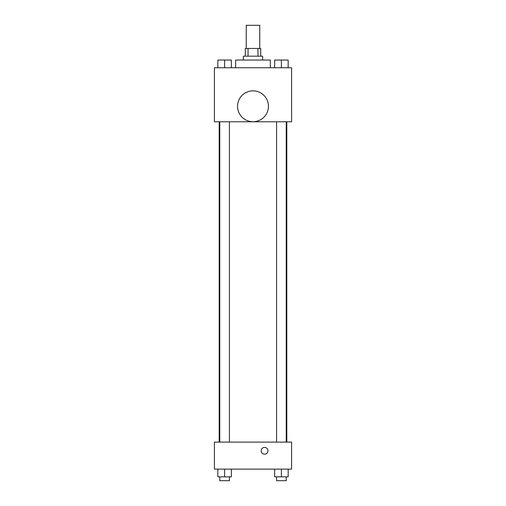 <?xml version="1.0" encoding="UTF-8"?>
<svg xmlns="http://www.w3.org/2000/svg" width="506" height="506" viewBox="0 0 506 506"><rect width="100%" height="100%" fill="white"/><g stroke="black" fill="none" stroke-linecap="round" stroke-linejoin="round"><path stroke-width="0.76" d="M259.755 48.456L259.755 25.3L246.245 25.3L246.245 48.456M248.048 56.172L248.048 48.456L245.283 48.456L245.283 56.172M248.048 48.456L260.716 48.456L260.716 56.172M257.952 56.172L257.952 48.456M243.354 60.037L243.354 56.172L262.646 56.172L262.646 60.037M270.368 67.753L270.368 60.037L235.632 60.037L235.632 67.753M214.405 67.753L291.595 67.753L291.595 121.782L214.405 121.782L214.405 67.753M253 121.718A15.439 15.439 0 0 1 239.629 98.562A15.439 15.439 0 0 1 266.371 98.562A15.439 15.439 0 0 1 253 121.718M214.405 442.105L291.595 442.105L291.595 469.119L214.405 469.119L214.405 442.105M264.581 454.16A3.378 3.378 0 0 1 261.653 449.094A3.378 3.378 0 0 1 267.503 449.094A3.378 3.378 0 0 1 264.581 454.16M274.65 469.119L274.65 476.842L288.161 476.842L288.161 469.119L288.161 476.842M281.406 476.842L281.406 469.119M286.232 476.842L286.232 480.7L276.58 480.7L276.58 476.842M217.839 469.119L217.839 476.842L231.35 476.842L231.35 469.119L231.35 476.842M224.594 476.842L224.594 469.119M229.42 476.842L229.42 480.7L219.768 480.7L219.768 476.842M274.65 67.753L274.65 60.037L288.161 60.037L288.161 67.753L288.161 60.037M281.406 67.753L281.406 60.037M286.232 60.037L276.58 60.037M217.839 67.753L217.839 60.037L231.35 60.037L231.35 67.753L231.35 60.037M224.594 67.753L224.594 60.037M229.42 60.037L219.768 60.037M286.807 442.105L286.807 121.782M219.193 442.105L219.193 121.782M276.58 121.782L276.58 442.105M286.232 121.782L286.232 442.105M229.42 442.105L229.42 121.782M219.768 442.105L219.768 121.782"/></g></svg>
